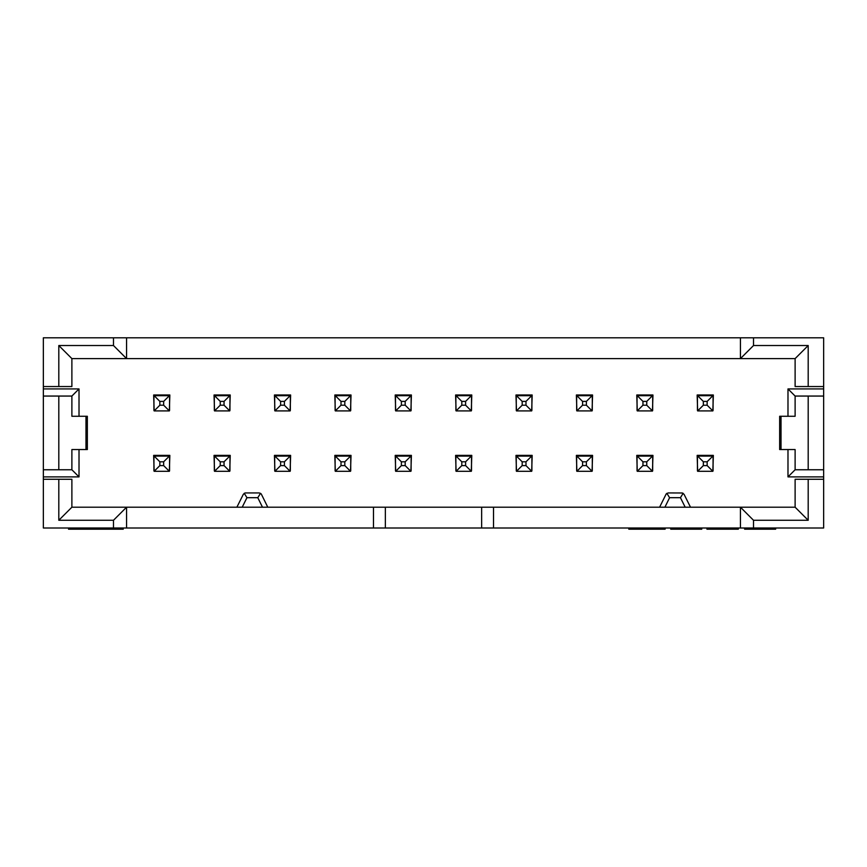 <?xml version="1.0" encoding="UTF-8"?>
<svg xmlns="http://www.w3.org/2000/svg" width="867" height="867" viewBox="0 0 867 867"><rect width="100%" height="100%" fill="white"/><g stroke="black" fill="none" stroke-linecap="round" stroke-linejoin="round"><path stroke-width="1.3" d="M113.49 528.003L126.56 528.003L126.56 507.206L113.49 520.276L113.49 528.003L43.35 528.003L43.35 337.805L113.49 337.805L113.49 345.532L58.804 345.532L58.804 386.541L43.35 386.541M58.804 345.532L71.885 358.613L71.885 386.541L58.804 386.541M113.49 520.276L58.804 520.276L58.804 479.267L43.35 479.267M58.804 479.267L71.885 479.267L71.885 507.206L58.804 520.276M43.35 476.893L79.016 476.893L71.885 469.762L43.35 469.762M58.804 469.762L58.804 396.056L43.35 396.056M58.804 396.056L71.885 396.056L79.016 388.925L43.35 388.925M71.885 396.056L71.885 416.268L71.885 396.056M71.885 449.55L71.885 469.762L71.885 449.55L85.985 449.55L85.985 416.268L71.885 416.268M236.875 507.206L243.356 494.255L245.014 492.987M245.48 492.933L259.276 492.933L261.151 493.865M261.4 494.266L267.784 507.206M169.358 410.438L169.834 394.984L153.665 394.984L154.142 410.438M169.358 470.824L169.834 455.37L153.665 455.37L154.142 470.824M229.744 410.438L230.221 394.984L214.051 394.984L214.528 410.438M229.744 470.824L230.221 455.37L214.051 455.37L214.528 470.824M71.885 358.613L126.56 358.613L113.49 345.532M126.56 337.805L823.65 337.805L823.65 386.541L795.115 386.541L795.115 358.613L126.56 358.613L126.56 337.805L113.49 337.805M123.233 528.003L123.233 529.195L95.89 529.195L95.89 528.003M95.89 529.195L68.547 529.195L68.547 528.003M493.529 507.206L493.529 528.003L740.44 528.003L740.44 507.206L795.115 507.206L795.115 479.267L808.196 479.267L808.196 520.276L753.51 520.276L740.44 507.206L71.885 507.206M260.523 493.301L257.792 497.691L262.484 507.206M257.792 497.691L246.954 497.691L242.196 507.206M246.954 497.691L244.234 493.29M85.985 416.268L87.339 416.268L87.339 449.55L85.985 449.55M274.915 410.438L274.449 394.984L290.608 394.984L290.131 410.438M274.915 470.824L274.449 455.37L290.608 455.37L290.131 470.824M659.603 507.206L666.235 493.865M665.986 494.266L668.121 492.933L682.372 492.987M681.906 492.933L684.03 494.255L690.511 507.206M808.196 479.267L823.65 479.267L823.65 476.893L787.984 476.893L787.984 449.55M823.65 388.925L823.65 396.056L795.115 396.056L795.115 416.268L795.115 396.056L787.984 388.925L823.65 388.925L823.65 386.541M823.65 396.056L823.65 476.893M823.65 479.267L823.65 528.003L753.51 528.003L753.51 520.276M808.196 396.056L808.196 469.762L795.115 469.762L787.984 476.893M795.115 469.762L795.115 449.55L795.115 469.762M335.312 410.438L334.835 394.984L351.005 394.984L350.528 410.438M335.312 470.824L334.835 455.37L351.005 455.37L350.528 470.824M576.869 470.824L576.392 455.37L592.551 455.37L592.085 470.824M576.869 410.438L576.392 394.984L592.551 394.984L592.085 410.438M456.085 410.438L455.608 394.984L471.778 394.984L471.301 410.438M456.085 470.824L455.608 455.37L471.778 455.37L471.301 470.824M516.472 470.824L515.995 455.37L532.165 455.37L531.688 470.824M516.472 410.438L515.995 394.984L532.165 394.984L531.688 410.438M395.699 470.824L395.222 455.37L411.392 455.37L410.915 470.824M395.699 410.438L395.222 394.984L411.392 394.984L410.915 410.438M637.256 410.438L636.779 394.984L652.949 394.984L652.472 410.438M637.256 470.824L636.779 455.37L652.949 455.37L652.472 470.824M697.642 410.438L697.166 394.984L713.335 394.984L712.858 410.438M697.642 470.824L697.166 455.37L713.335 455.37L712.858 470.824M753.51 337.805L753.51 345.532L740.44 358.613L740.44 337.805M753.51 345.532L808.196 345.532L808.196 386.541M740.44 528.003L753.51 528.003M481.64 507.206L481.64 528.003L493.529 528.003M385.36 507.206L385.36 528.003L481.64 528.003M373.471 507.206L373.471 528.003L385.36 528.003M126.56 528.003L373.471 528.003M808.196 520.276L795.115 507.206M683.153 493.29L680.443 497.691L685.19 507.206M680.443 497.691L669.595 497.691L664.902 507.206M669.595 497.691L666.864 493.301M808.196 469.762L823.65 469.762M808.196 345.532L795.115 358.613M795.115 416.268L781.015 416.268L781.015 449.55L795.115 449.55M781.015 449.55L779.661 449.55L779.661 416.268L781.015 416.268M653.989 528.003L653.989 529.195L628.824 529.195L628.824 528.003M653.989 529.195L665.119 529.195L665.119 528.003M738.316 528.003L738.316 529.195L738.381 528.003M707.635 528.003L707.635 529.195L706.952 529.195L706.952 528.003L706.941 529.195L708.057 529.195L708.057 528.003M708.057 529.195L738.316 529.195M775.64 528.003L775.64 529.195L760.142 529.195L760.142 528.003M760.142 529.195L744.634 529.195L744.634 528.003M701.761 528.003L701.761 529.195L670.755 529.195L670.755 528.003M652.949 456.085L652.472 471.301L637.256 471.301L636.779 456.085M532.165 395.699L531.688 410.915L516.472 410.915L515.995 395.699M532.165 456.085L531.688 471.301L516.472 471.301L515.995 456.085M471.778 395.699L471.301 410.915L456.085 410.915L455.608 395.699M592.551 395.699L592.085 410.915L576.869 410.915L576.392 395.699M592.551 456.085L592.085 471.301L576.869 471.301L576.392 456.085M351.005 456.085L350.528 471.301L335.312 471.301L334.835 456.085M230.221 395.699L229.744 410.915L214.528 410.915L214.051 395.699M169.834 395.699L169.358 410.915L154.142 410.915L153.665 395.699M290.608 456.085L290.131 471.301L274.915 471.301L274.449 456.085M290.608 395.699L290.131 410.915L274.915 410.915L274.449 395.699M652.949 395.699L652.472 410.915L637.256 410.915L636.779 395.699M713.335 395.699L712.858 410.915L697.642 410.915L697.166 395.699M471.778 456.085L471.301 471.301L456.085 471.301L455.608 456.085M411.392 395.699L410.915 410.915L395.699 410.915L395.222 395.699M169.834 456.085L169.358 471.301L154.142 471.301L153.665 456.085M230.221 456.085L229.744 471.301L214.528 471.301L214.051 456.085M351.005 395.699L350.528 410.915L335.312 410.915L334.835 395.699M411.392 456.085L410.915 471.301L395.699 471.301L395.222 456.085M713.335 456.085L712.858 471.301L697.642 471.301L697.166 456.085M642.956 465.601L642.956 461.797L637.256 456.085L652.472 456.085L646.76 461.797L646.76 465.601L642.956 465.601L637.256 471.301M652.472 471.301L646.76 465.601M522.183 405.203L522.183 401.399L516.472 395.699L531.688 395.699L525.987 401.399L525.987 405.203L522.183 405.203L516.472 410.915M531.688 410.915L525.987 405.203M522.183 465.601L522.183 461.797L516.472 456.085L531.688 456.085L525.987 461.797L525.987 465.601L522.183 465.601L516.472 471.301M531.688 471.301L525.987 465.601M461.797 405.203L461.797 401.399L456.085 395.699L471.301 395.699L465.601 401.399L465.601 405.203L461.797 405.203L456.085 410.915M471.301 410.915L465.601 405.203M582.57 405.203L582.57 401.399L576.869 395.699L592.085 395.699L586.374 401.399L586.374 405.203L582.57 405.203L576.869 410.915M592.085 410.915L586.374 405.203M582.57 465.601L582.57 461.797L576.869 456.085L592.085 456.085L586.374 461.797L586.374 465.601L582.57 465.601L576.869 471.301M592.085 471.301L586.374 465.601M341.013 465.601L341.013 461.797L335.312 456.085L350.528 456.085L344.817 461.797L344.817 465.601L341.013 465.601L335.312 471.301M350.528 471.301L344.817 465.601M220.24 405.203L220.24 401.399L214.528 395.699L229.744 395.699L224.044 401.399L224.044 405.203L220.24 405.203L214.528 410.915M229.744 410.915L224.044 405.203M159.853 405.203L159.853 401.399L154.142 395.699L169.358 395.699L163.657 401.399L163.657 405.203L159.853 405.203L154.142 410.915M169.358 410.915L163.657 405.203M280.626 465.601L280.626 461.797L274.915 456.085L290.131 456.085L284.43 461.797L284.43 465.601L280.626 465.601L274.915 471.301M290.131 471.301L284.43 465.601M290.131 410.915L284.43 405.203L280.626 405.203L274.915 410.915M280.626 405.203L280.626 401.399L274.915 395.699L290.131 395.699L284.43 401.399L284.43 405.203M652.472 410.915L646.76 405.203L642.956 405.203L637.256 410.915M642.956 405.203L642.956 401.399L637.256 395.699L652.472 395.699L646.76 401.399L646.76 405.203M712.858 410.915L707.147 405.203L703.343 405.203L697.642 410.915M703.343 405.203L703.343 401.399L697.642 395.699L712.858 395.699L707.147 401.399L707.147 405.203M471.301 471.301L465.601 465.601L461.797 465.601L456.085 471.301M461.797 465.601L461.797 461.797L456.085 456.085L471.301 456.085L465.601 461.797L465.601 465.601M410.915 410.915L405.203 405.203L401.399 405.203L395.699 410.915M401.399 405.203L401.399 401.399L395.699 395.699L410.915 395.699L405.203 401.399L405.203 405.203M169.358 471.301L163.657 465.601L159.853 465.601L154.142 471.301M159.853 465.601L159.853 461.797L154.142 456.085L169.358 456.085L163.657 461.797L163.657 465.601M229.744 471.301L224.044 465.601L220.24 465.601L214.528 471.301M220.24 465.601L220.24 461.797L214.528 456.085L229.744 456.085L224.044 461.797L224.044 465.601M350.528 410.915L344.817 405.203L341.013 405.203L335.312 410.915M341.013 405.203L341.013 401.399L335.312 395.699L350.528 395.699L344.817 401.399L344.817 405.203M410.915 471.301L405.203 465.601L401.399 465.601L395.699 471.301M401.399 465.601L401.399 461.797L395.699 456.085L410.915 456.085L405.203 461.797L405.203 465.601M712.858 471.301L707.147 465.601L703.343 465.601L697.642 471.301M703.343 465.601L703.343 461.797L697.642 456.085L712.858 456.085L707.147 461.797L707.147 465.601M646.76 461.797L642.956 461.797M525.987 401.399L522.183 401.399M525.987 461.797L522.183 461.797M465.601 401.399L461.797 401.399M586.374 401.399L582.57 401.399M586.374 461.797L582.57 461.797M344.817 461.797L341.013 461.797M224.044 401.399L220.24 401.399M163.657 401.399L159.853 401.399M284.43 461.797L280.626 461.797M284.43 401.399L280.626 401.399M646.76 401.399L642.956 401.399M707.147 401.399L703.343 401.399M465.601 461.797L461.797 461.797M405.203 401.399L401.399 401.399M163.657 461.797L159.853 461.797M224.044 461.797L220.24 461.797M344.817 401.399L341.013 401.399M405.203 461.797L401.399 461.797M707.147 461.797L703.343 461.797M79.016 476.893L79.016 449.55M79.016 416.268L79.016 388.925M787.984 416.268L787.984 388.925M646.76 529.195L646.76 528.003M723.49 529.195L723.49 528.003M686.263 529.195L686.263 528.003M652.678 456.085L652.678 470.824M637.05 456.085L637.05 470.824M531.894 395.699L531.894 410.438M516.266 395.699L516.266 410.438M531.894 456.085L531.894 470.824M516.266 456.085L516.266 470.824M471.507 395.699L471.507 410.438M455.879 395.699L455.879 410.438M576.653 395.699L576.653 410.438M592.291 395.699L592.291 410.438M576.653 456.085L576.653 470.824M592.291 456.085L592.291 470.824M350.734 456.085L350.734 470.824M335.106 456.085L335.106 470.824M214.322 395.699L214.322 410.438M229.95 395.699L229.95 410.438M169.564 395.699L169.564 410.438M153.936 395.699L153.936 410.438M274.709 456.085L274.709 470.824M290.347 456.085L290.347 470.824M274.709 395.699L274.709 410.438M290.347 395.699L290.347 410.438M637.05 395.699L637.05 410.438M652.678 395.699L652.678 410.438M697.436 395.699L697.436 410.438M713.064 395.699L713.064 410.438M455.879 456.085L455.879 470.824M471.507 456.085L471.507 470.824M395.493 395.699L395.493 410.438M411.121 395.699L411.121 410.438M153.936 456.085L153.936 470.824M169.564 456.085L169.564 470.824M214.322 456.085L214.322 470.824M229.95 456.085L229.95 470.824M335.106 395.699L335.106 410.438M350.734 395.699L350.734 410.438M395.493 456.085L395.493 470.824M411.121 456.085L411.121 470.824M697.436 456.085L697.436 470.824M713.064 456.085L713.064 470.824"/></g></svg>
